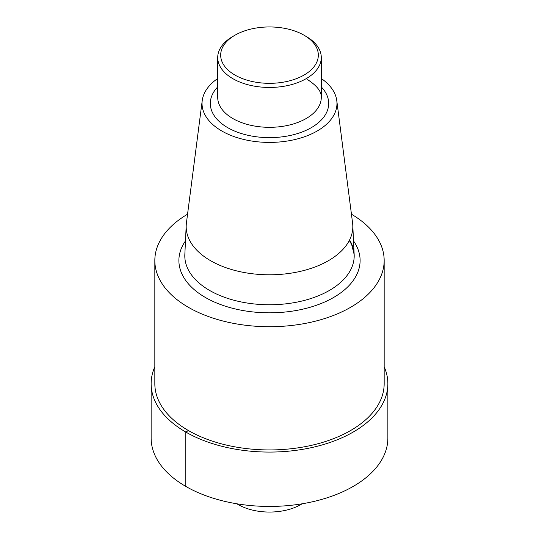 <?xml version="1.0" encoding="UTF-8"?>
<svg xmlns="http://www.w3.org/2000/svg" width="539" height="539" viewBox="0 0 539 539"><rect width="100%" height="100%" fill="white"/><g stroke="black" fill="none" stroke-linecap="round" stroke-linejoin="round"><path stroke-width="0.81" d="M304.023 35.203L304.023 35.203A48.827 28.19 180 0 1 304.023 75.069A48.827 28.19 180 0 1 234.977 75.076A48.827 28.19 180 0 1 234.977 35.21A48.827 28.19 180 0 1 304.023 35.203L306.118 36.416A51.784 29.901 180 0 1 321.284 57.558A51.784 29.901 180 0 1 269.5 87.453A51.784 29.901 180 0 1 217.716 57.552A51.784 29.901 180 0 1 232.882 36.416L234.977 35.203M351.441 214.199A114.666 66.203 180 0 1 384.166 260.512L384.166 383.734A114.666 66.203 180 0 1 269.493 449.937A114.666 66.203 180 0 1 154.834 383.728L154.834 260.512A114.666 66.203 180 0 1 187.559 214.199M384.166 260.512A114.666 66.203 180 0 1 269.493 326.715A114.666 66.203 180 0 1 154.834 260.505M321.284 78.505A67.463 38.949 180 0 1 336.774 100.571L352.594 223.112A83.323 48.106 180 0 1 352.789 225.383A83.323 48.106 180 0 1 269.493 274.789A83.323 48.106 180 0 1 186.211 225.376A83.323 48.106 180 0 1 186.406 223.112L202.226 100.571A67.463 38.949 180 0 1 217.716 78.505M336.774 100.571A67.463 38.949 180 0 1 269.5 142.411A67.463 38.949 180 0 1 202.226 100.571M384.166 366.783A118.364 68.338 180 0 1 387.864 383.741A118.364 68.338 180 0 1 224.231 446.878A118.364 68.338 180 0 1 151.136 383.728A118.364 68.338 180 0 1 154.834 366.783M302.143 503.79A44.387 25.629 180 0 1 236.857 503.79M387.864 383.734L387.864 438.099A118.364 68.338 180 0 1 224.231 501.243A118.364 68.338 180 0 1 151.136 438.092L151.136 383.734M185.8 486.421L185.8 432.056L188.421 430.546M238.117 504.544A59.182 34.173 120 0 0 238.11 503.992M353.523 240.933A90.606 52.31 180 0 1 269.5 312.822A90.606 52.31 180 0 1 185.477 240.933M349.589 239.956A84.697 48.901 180 0 1 354.163 254.536A84.697 48.901 180 0 1 269.493 304.764A84.697 48.901 180 0 1 184.837 254.536L186.211 225.383M321.284 86.92A59.182 34.166 180 0 1 269.5 137.634A59.182 34.166 180 0 1 217.716 86.92M307.648 79.671C322.187 89.124 321.21 95.666 321.284 97.424A51.784 29.901 180 0 1 269.5 127.319A51.784 29.901 180 0 1 217.716 97.418L217.716 57.558M349.333 240.468L351.724 244.787L354.163 254.536L352.789 225.383M321.284 57.558L321.284 97.424"/></g></svg>
